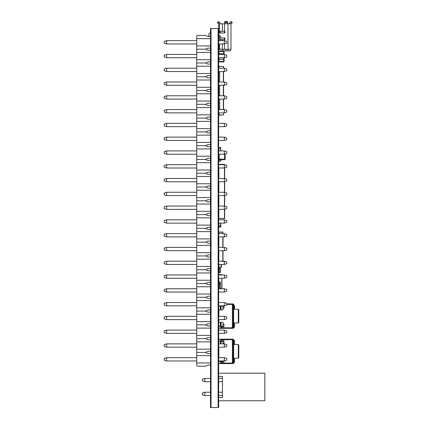<?xml version="1.0" encoding="UTF-8"?>
<svg xmlns="http://www.w3.org/2000/svg" width="429" height="429" viewBox="0 0 429 429"><rect width="100%" height="100%" fill="white"/><g stroke="black" fill="none" stroke-linecap="round" stroke-linejoin="round"><path stroke-width="0.64" d="M218.651 28.512L211.052 28.512L211.052 407.55L211.052 28.512L210.51 28.512L210.51 407.55L218.109 407.55L218.109 28.512L218.109 407.55L218.651 407.55L218.651 23.793L223.552 23.788M218.651 400.766L264.832 400.766L264.832 373.203L218.651 373.203M218.651 397.511L222.447 397.511L222.447 376.458L218.651 376.458M210.51 365.117L207.797 365.117L205.625 366.2L197.27 366.2L196.729 365.658L196.729 352.96L197.27 352.418L196.729 351.877L196.729 339.178L197.27 338.637L196.729 338.09L196.729 325.397L197.27 324.85L196.729 324.308L196.729 311.61L197.27 311.068L196.729 310.526L196.729 297.828L197.27 297.286L196.729 296.745L196.729 284.046L197.27 283.499L196.729 282.958L196.729 270.259L197.27 269.718L196.729 269.176L196.729 256.478L197.27 255.936L196.729 255.394L196.729 242.696L197.27 242.154L196.729 241.607L196.729 228.909L197.27 228.367L196.729 227.826L196.729 215.127L197.27 214.586L196.729 214.044L196.729 201.346L197.27 200.804L196.729 200.257L196.729 187.559L197.27 187.017L196.729 186.476L196.729 173.777L197.27 173.236L196.729 172.694L196.729 159.996L197.27 159.454L196.729 158.907L196.729 146.214L197.27 145.667L196.729 145.125L196.729 132.427L197.27 131.885L196.729 131.344L196.729 118.645L197.27 118.104L196.729 117.562L196.729 104.864L197.27 104.317L196.729 103.775L196.729 91.077L197.27 90.535L196.729 89.993L196.729 77.295L197.27 76.753L196.729 76.212L196.729 63.513L197.27 62.966L196.729 62.425L196.729 49.726L197.27 49.185L196.729 48.643L196.729 35.945L197.27 35.403L205.625 35.403L207.797 36.486L210.51 36.486M196.729 362.945L210.51 362.945L210.51 355.673L196.729 355.673M210.51 353.501L207.797 353.501L205.625 352.418L197.27 352.418M196.729 349.163L210.51 349.163L210.51 341.892L196.729 341.892M210.51 339.72L207.797 339.72L205.625 338.637L197.27 338.637M205.625 352.418L207.797 351.335L210.51 351.335M196.729 335.381L210.51 335.381L210.51 328.11L196.729 328.11M210.51 325.938L207.797 325.938L205.625 324.85L197.27 324.85M205.625 338.637L207.797 337.548L210.51 337.548M196.729 321.594L210.51 321.594L210.51 314.323L196.729 314.323M210.51 312.151L207.797 312.151L205.625 311.068L197.27 311.068M205.625 324.85L207.797 323.766L210.51 323.766M196.729 307.813L210.51 307.813L210.51 300.541L196.729 300.541M210.51 298.37L207.797 298.37L205.625 297.286L197.27 297.286M205.625 311.068L207.797 309.985L210.51 309.985M196.729 294.031L210.51 294.031L210.51 286.76L196.729 286.76M210.51 284.588L207.797 284.588L205.625 283.499L197.27 283.499M205.625 297.286L207.797 296.198L210.51 296.198M196.729 280.244L210.51 280.244L210.51 272.973L196.729 272.973M210.51 270.806L207.797 270.806L205.625 269.718L197.27 269.718M205.625 283.499L207.797 282.416L210.51 282.416M196.729 266.463L210.51 266.463L210.51 259.191L196.729 259.191M210.51 257.019L207.797 257.019L205.625 255.936L197.27 255.936M205.625 269.718L207.797 268.634L210.51 268.634M196.729 252.681L210.51 252.681L210.51 245.409L196.729 245.409M210.51 243.238L207.797 243.238L205.625 242.154L197.27 242.154M205.625 255.936L207.797 254.847L210.51 254.847M196.729 238.894L210.51 238.894L210.51 231.622L196.729 231.622M210.51 229.456L207.797 229.456L205.625 228.367L197.27 228.367M205.625 242.154L207.797 241.066L210.51 241.066M196.729 225.112L210.51 225.112L210.51 217.841L196.729 217.841M210.51 215.669L207.797 215.669L205.625 214.586L197.27 214.586M205.625 228.367L207.797 227.284L210.51 227.284M196.729 211.331L210.51 211.331L210.51 204.059L196.729 204.059M210.51 201.887L207.797 201.887L205.625 200.804L197.27 200.804M205.625 214.586L207.797 213.503L210.51 213.503M196.729 197.544L210.51 197.544L210.51 190.272L196.729 190.272M210.51 188.106L207.797 188.106L205.625 187.017L197.27 187.017M205.625 200.804L207.797 199.716L210.51 199.716M196.729 183.762L210.51 183.762L210.51 176.491L196.729 176.491M210.51 174.319L207.797 174.319L205.625 173.236L197.27 173.236M205.625 187.017L207.797 185.934L210.51 185.934M196.729 169.981L210.51 169.981L210.51 162.709L196.729 162.709M210.51 160.537L207.797 160.537L205.625 159.454L197.27 159.454M205.625 173.236L207.797 172.152L210.51 172.152M196.729 156.194L210.51 156.194L210.51 148.927L196.729 148.927M210.51 146.756L207.797 146.756L205.625 145.667L197.27 145.667M205.625 159.454L207.797 158.365L210.51 158.365M196.729 142.412L210.51 142.412L210.51 135.14L196.729 135.14M210.51 132.969L207.797 132.969L205.625 131.885L197.27 131.885M205.625 145.667L207.797 144.584L210.51 144.584M196.729 128.63L210.51 128.63L210.51 121.359L196.729 121.359M210.51 119.187L207.797 119.187L205.625 118.104L197.27 118.104M205.625 131.885L207.797 130.802L210.51 130.802M196.729 114.849L210.51 114.849L210.51 107.577L196.729 107.577M210.51 105.405L207.797 105.405L205.625 104.317L197.27 104.317M205.625 118.104L207.797 117.015L210.51 117.015M196.729 101.062L210.51 101.062L210.51 93.79L196.729 93.79M210.51 91.618L207.797 91.618L205.625 90.535L197.27 90.535M205.625 104.317L207.797 103.233L210.51 103.233M196.729 87.28L210.51 87.28L210.51 80.008L196.729 80.008M210.51 77.837L207.797 77.837L205.625 76.753L197.27 76.753M205.625 90.535L207.797 89.452L210.51 89.452M196.729 73.498L210.51 73.498L210.51 66.227L196.729 66.227M210.51 64.055L207.797 64.055L205.625 62.966L197.27 62.966M205.625 76.753L207.797 75.665L210.51 75.665M196.729 59.711L210.51 59.711L210.51 52.44L196.729 52.44M210.51 50.273L207.797 50.273L205.625 49.185L197.27 49.185M205.625 62.966L207.797 61.883L210.51 61.883M196.729 45.93L210.51 45.93L210.51 38.658L196.729 38.658M205.625 49.185L207.797 48.102L210.51 48.102M224.447 39.581L224.447 37.956L224.447 39.581L224.447 37.956L224.447 39.581L224.447 37.956L220.549 37.956L224.474 37.956A0.542 0.542 0 0 1 225.016 38.497L225.016 39.039A0.542 0.542 0 0 1 224.512 39.581L220.549 39.581M224.447 31.333L224.447 32.963L224.447 31.333L224.447 32.963L224.447 31.333L224.447 32.963L220.281 32.963L220.281 32.202L218.651 32.202L218.651 32.963L224.474 32.963A0.542 0.542 0 0 0 225.016 32.416L225.016 31.875A0.542 0.542 0 0 0 224.512 31.333L218.651 31.333L218.651 32.202M208.794 36.486A1.92 1.92 0 0 1 208.741 36.031L208.741 34.883A1.92 1.92 0 0 1 210.51 32.969M208.741 34.883L208.741 36.031M224.458 23.788L224.512 22.142A1.083 0.692 0 0 1 225.6 21.45L225.6 22.705A1.083 0.692 180 0 0 224.512 23.397L224.512 23.783L227.729 23.788L227.729 23.397A1.083 0.692 180 0 0 226.646 22.705L225.6 22.705M218.651 40.637L224.351 40.637L224.351 43.951L218.651 43.951L218.651 44.847L219.487 45.662L219.525 48.691L220.313 49.297L228.003 49.297L228.003 23.788L224.512 23.783L224.512 31.333M218.651 31.333L218.651 23.788L217.321 22.726L218.334 21.455L217.321 22.726L218.334 21.455L219.181 22.131L218.168 23.407L217.321 22.726L218.334 21.455M220.281 31.333L220.281 32.202M228.04 49.297L228.04 50.922L229.354 50.922A1.636 1.636 0 0 0 230.984 49.297L230.984 23.793L228.003 23.788M219.771 49.088L222.404 49.297L219.326 49.297L219.321 46.622L218.651 46.622M230.984 49.297L228.003 49.297M228.04 50.922L219.326 50.922A1.636 1.636 0 0 1 218.651 50.778M225.868 49.297L225.868 50.922M230.453 22.131L231.301 21.455L232.32 22.726L231.472 23.407L230.453 22.131L229.976 22.517A1.636 1.636 0 0 0 229.359 23.788M231.472 23.407L230.99 23.788M232.32 22.726L231.301 21.455M220.281 23.788A1.636 1.636 0 0 0 219.664 22.517L219.181 22.131M218.651 23.793L218.168 23.407M224.512 23.397L224.512 22.142M226.646 22.705L226.646 21.45A1.083 0.692 0 0 1 227.729 22.142L227.729 23.397M226.646 21.45L225.6 21.45M224.608 31.349L224.608 32.942M224.608 37.972L224.608 39.565M219.375 49.297L219.375 45.571M219.348 49.297L219.348 45.549M223.943 360.966L223.943 362.151L220.662 362.151L220.662 361.427M233.633 344.61L233.633 358.161L233.633 344.61L233.934 344.61L233.934 340.17L233.633 340.17L234.448 340.685L234.448 344.096L234.448 340.685M223.943 362.151L223.954 360.966M232.384 339.178L221.128 339.178L232.384 339.178L232.384 363.594L218.86 363.594L220.715 363.39L220.715 362.151M220.662 341.345L220.662 340.621L223.954 340.621L223.954 343.511L222.994 343.511M223.943 340.621L223.943 343.511M220.924 340.621L221.128 339.178L218.86 339.178L221.128 339.178L221.128 340.621M221.128 362.151L220.924 363.39L220.924 362.151M220.924 363.079L220.924 363.39M220.715 339.178L218.86 339.178L220.715 339.178L218.86 339.382L218.86 341.345M233.633 362.602L233.934 362.602L233.934 358.161L233.633 358.161L233.633 362.95L233.633 339.822L233.086 339.822L233.086 362.95L233.633 362.95A0.542 0.542 0 0 1 233.086 363.492L233.086 362.95L232.384 362.95M234.448 362.087L234.448 358.676L234.448 362.087A0.515 0.515 0 0 1 233.934 362.602M234.314 344.439L238.288 344.578L238.787 345.093L238.787 357.679A0.515 0.515 0 0 1 238.288 358.194L238.288 344.578M234.448 344.096A0.515 0.515 0 0 1 233.934 344.61M222.994 323.986L223.943 323.986L223.943 326.877L220.662 326.877L220.662 326.153M234.448 308.821L234.448 305.416L234.448 308.821A0.515 0.515 0 0 1 233.934 309.336L233.633 309.336L233.633 316.114M223.943 323.986L223.943 326.877M226.791 303.904L232.384 303.904L232.384 328.324L218.86 328.324L220.715 328.115L220.715 326.877M223.954 305.834L223.954 308.242L222.994 308.242M223.943 305.834L223.943 308.242M220.924 328.115L220.924 326.877M221.128 326.877L221.128 328.324L232.384 328.324M233.633 327.327L233.934 327.327L233.934 322.887L233.633 322.887L233.633 327.676L233.633 304.552L233.086 304.552L233.086 327.676L233.633 327.676A0.542 0.542 0 0 1 233.086 328.223L233.086 327.676L232.384 327.676M234.448 326.812L234.448 323.407L234.448 326.812A0.515 0.515 0 0 1 233.934 327.327M234.314 309.17L238.288 309.309L238.787 309.824L238.787 322.404L238.787 309.824M238.787 322.404A0.515 0.515 0 0 1 238.288 322.919L238.288 309.309M218.667 232.191L222.801 232.003L222.994 233.607M222.801 232.003L218.667 232.116M222.801 264.484L218.844 264.484M222.994 261.17L222.994 250.697M222.994 247.388L223.01 236.931M218.651 35.022L219.466 35.022L219.466 35.972L218.651 35.972L219.466 35.972L219.466 40.637L219.466 35.972L220.549 36.24L220.549 40.637M218.651 287.489L219.466 287.489L219.466 288.438L218.651 288.438L220.549 288.17L220.549 282.196L219.466 281.928L219.466 284.1L220.549 284.368M219.466 272.699L220.549 272.431L220.549 268.629L219.466 268.361L219.466 272.699L218.651 272.699L219.466 272.699M220.549 288.738L220.549 288.17M202.37 393.034L204.815 392.224L210.51 392.224L204.815 392.219L210.51 392.219L204.815 392.219L210.51 392.219L204.815 392.224L204.815 395.533L202.37 394.718L202.37 393.034L204.815 392.224M218.651 392.224L222.447 392.219L218.651 392.224M204.815 395.533L210.51 395.533M218.651 395.533L222.447 395.533M204.815 381.746L202.37 380.936L202.37 379.252L204.815 378.437L210.51 378.437L204.815 378.437L210.51 378.437L204.815 378.437L210.51 378.437L204.815 378.437L204.815 381.746L210.51 381.746M218.651 381.746L222.447 381.746M218.651 378.437L222.447 378.437L218.651 378.437M166.613 357.652L164.168 358.467L164.168 360.151L166.613 360.966L166.613 357.652L196.729 357.652M218.651 357.652L224.351 357.652L224.351 360.966L218.651 360.966M196.729 360.966L166.613 360.966M224.351 357.652L226.791 358.467L226.791 360.151L224.351 360.966M166.613 343.87L164.168 344.685L164.168 346.369L166.613 347.179L166.613 343.87L196.729 343.87M218.651 343.87L224.351 343.87L224.351 347.179L218.651 347.179M196.729 347.179L166.613 347.179M224.351 343.87L226.791 344.685L226.791 346.369L224.351 347.179M166.613 330.089L164.168 330.904L164.168 332.582L166.613 333.397L166.613 330.089L196.729 330.089M218.651 330.089L224.351 330.089L224.351 333.397L218.651 333.397L218.667 336.202M196.729 333.397L166.613 333.397M224.351 330.089L226.791 330.904L226.791 332.582L224.351 333.397M166.613 316.307L164.168 317.117L164.168 318.801L166.613 319.616L166.613 316.307L196.729 316.307M218.651 316.307L224.351 316.307L224.351 319.616L218.651 319.616M196.729 319.616L166.613 319.616M224.351 316.307L226.791 317.117L226.791 318.801L224.351 319.616M166.613 302.52L164.168 303.335L164.168 305.019L166.613 305.834L166.613 302.52L196.729 302.52M218.651 302.52L224.351 302.52L224.351 305.834L218.651 305.834M196.729 305.834L166.613 305.834M224.351 302.52L226.791 303.335L226.791 305.019L224.351 305.834M166.613 288.738L164.168 289.554L164.168 291.232L166.613 292.047L166.613 288.738L196.729 288.738M218.651 288.738L224.351 288.738L224.351 292.047L218.651 292.047M196.729 292.047L166.613 292.047M224.351 288.738L226.791 289.554L226.791 291.232L224.351 292.047M166.613 274.957L164.168 275.767L164.168 277.45L166.613 278.265L166.613 274.957L196.729 274.957M218.651 274.957L224.351 274.957L224.351 278.265L218.651 278.265M196.729 278.265L166.613 278.265M224.351 274.957L226.791 275.767L226.791 277.45L224.351 278.265M166.613 261.17L164.168 261.985L164.168 263.669L166.613 264.484L166.613 261.17L196.729 261.17M218.651 228.759L218.667 233.607L224.351 233.607L224.351 236.915L218.651 236.915L218.667 247.388L224.351 247.388L224.351 250.697L218.651 250.697L218.667 261.17L224.351 261.17L224.351 264.484L218.651 264.484L218.667 265.626M196.729 264.484L166.613 264.484M224.351 261.17L226.791 261.985L226.791 263.669L224.351 264.484M166.613 247.388L164.168 248.203L164.168 249.887L166.613 250.697L166.613 247.388L196.729 247.388M196.729 250.697L166.613 250.697M224.351 247.388L226.791 248.203L226.791 249.887L224.351 250.697M166.613 233.607L164.168 234.416L164.168 236.1L166.613 236.915L166.613 233.607L196.729 233.607M196.729 236.915L166.613 236.915M224.351 233.607L226.791 234.416L226.791 236.1L224.351 236.915M166.613 219.82L164.168 220.635L164.168 222.319L166.613 223.134L166.613 219.82L196.729 219.82M218.651 163.154L218.667 164.688L224.351 164.688L224.351 167.996L218.651 167.996L218.667 178.469L224.351 178.469L224.351 181.783L218.651 181.783L218.667 192.256L224.351 192.256L224.351 195.565L218.651 195.565L218.667 206.038L224.351 206.038L224.351 209.347L218.651 209.347L218.667 219.798L224.351 219.82L224.351 223.134L218.651 223.134M196.729 223.134L166.613 223.134M224.351 219.82L226.791 220.635L226.791 222.319L224.351 223.134M166.613 206.038L164.168 206.853L164.168 208.537L166.613 209.347L166.613 206.038L196.729 206.038M196.729 209.347L166.613 209.347M224.351 206.038L226.791 206.853L226.791 208.537L224.351 209.347M166.613 192.256L164.168 193.071L164.168 194.75L166.613 195.565L166.613 192.256L196.729 192.256M196.729 195.565L166.613 195.565M224.351 192.256L226.791 193.071L226.791 194.75L224.351 195.565M166.613 178.469L164.168 179.284L164.168 180.968L166.613 181.783L166.613 178.469L196.729 178.469M196.729 181.783L166.613 181.783M224.351 178.469L226.791 179.284L226.791 180.968L224.351 181.783M166.613 164.688L164.168 165.503L164.168 167.187L166.613 167.996L166.613 164.688L196.729 164.688M196.729 167.996L166.613 167.996M224.351 164.688L226.791 165.503L226.791 167.187L224.351 167.996M166.613 150.906L164.168 151.721L164.168 153.4L166.613 154.215L166.613 150.906L196.729 150.906M218.651 150.906L224.351 150.906L224.351 154.215L218.651 154.215M196.729 154.215L166.613 154.215M224.351 150.906L226.791 151.721L226.791 153.4L224.351 154.215M166.613 137.124L164.168 137.934L164.168 139.618L166.613 140.433L166.613 137.124L196.729 137.124M218.651 137.124L224.351 137.124L224.351 140.433L218.651 140.433M196.729 140.433L166.613 140.433M224.351 137.124L226.791 137.934L226.791 139.618L224.351 140.433M166.613 123.338L164.168 124.153L164.168 125.836L166.613 126.652L166.613 123.338L196.729 123.338M218.651 123.338L224.351 123.338L224.351 126.652L218.651 126.652M196.729 126.652L166.613 126.652M224.351 123.338L226.791 124.153L226.791 125.836L224.351 126.652M166.613 109.556L164.168 110.371L164.168 112.049L166.613 112.865L166.613 109.556L196.729 109.556M218.651 109.556L224.351 109.556L224.351 112.865L218.651 112.865M196.729 112.865L166.613 112.865M224.351 109.556L226.791 110.371L226.791 112.049L224.351 112.865M166.613 95.774L164.168 96.584L164.168 98.268L166.613 99.083L166.613 95.774L196.729 95.774M218.651 95.774L224.351 95.774L224.351 99.083L218.651 99.083M196.729 99.083L166.613 99.083M224.351 95.774L226.791 96.584L226.791 98.268L224.351 99.083M166.613 81.987L164.168 82.802L164.168 84.486L166.613 85.301L166.613 81.987L196.729 81.987M218.651 81.987L224.351 81.987L224.351 85.301L218.651 85.301M196.729 85.301L166.613 85.301M224.351 81.987L226.791 82.802L226.791 84.486L224.351 85.301M166.613 68.206L164.168 69.021L164.168 70.705L166.613 71.514L166.613 68.206L196.729 68.206M218.651 68.206L224.351 68.206L224.351 71.514L218.651 71.514M196.729 71.514L166.613 71.514M224.351 68.206L226.791 69.021L226.791 70.705L224.351 71.514M166.613 54.424L164.168 55.234L164.168 56.918L166.613 57.733L166.613 54.424L196.729 54.424M218.651 54.424L224.351 54.424L224.351 57.733L218.651 57.733M196.729 57.733L166.613 57.733M224.351 54.424L226.791 55.234L226.791 56.918L224.351 57.733M166.613 40.637L164.168 41.452L164.168 43.136L166.613 43.951L166.613 40.637L196.729 40.637M196.729 43.951L166.613 43.951M224.351 40.637L226.791 41.452L226.791 43.136L224.351 43.951M202.37 379.252L204.815 378.437M219.466 284.1L218.651 284.1L219.466 284.1L219.466 287.489M218.651 268.361L219.466 268.361L218.651 268.361M218.651 281.928L219.466 281.928M218.651 282.877L219.466 282.877M219.466 288.438L219.466 288.738M218.651 271.75L219.466 271.75M218.651 269.31L219.466 269.31M218.651 285.049L219.466 285.049M218.651 306.075L220.281 306.075L220.281 309.872L218.651 309.872M220.281 306.075L222.994 306.075L222.994 309.872L220.281 309.872M218.651 322.356L220.281 322.356L220.281 326.153L218.651 326.153M220.281 322.356L222.994 322.356L222.994 326.153L220.281 326.153M232.384 304.552L233.086 304.552L233.086 304.005L232.384 304.005L233.086 304.005A0.542 0.542 0 0 1 233.633 304.552M232.384 328.223L233.086 328.223M233.633 309.336L233.633 307.116M218.651 341.345L220.281 341.345L220.281 343.87M220.281 341.345L222.994 341.345L222.994 343.87M218.651 357.625L220.281 357.652M220.281 360.966L220.281 361.427L218.651 361.427M222.994 360.966L222.994 361.427L220.281 361.427M220.281 357.625L222.994 357.652M232.384 339.822L233.086 339.822L233.086 339.28L232.384 339.28L233.086 339.28A0.542 0.542 0 0 1 233.633 339.822M232.384 363.492L233.086 363.492M224.619 159.701L219.192 159.701L219.192 159.159L218.651 159.159A0.542 0.542 0 0 0 219.192 159.701L224.619 159.701A0.542 0.542 0 0 0 225.161 159.159L224.619 159.159L224.619 159.701A0.542 0.542 0 0 0 225.161 159.159L225.161 153.947M220.822 226.802L220.822 225.633L220.822 226.802M218.844 223.134L218.667 225.633L220.629 225.633L218.844 225.633L218.844 226.802L220.629 226.802L220.629 223.134M218.667 226.93L220.629 226.989M220.822 223.134L220.822 225.686M218.844 227.043L220.629 227.043M218.651 267.272A0.273 0.273 0 0 0 218.924 267.54L218.651 267.272A0.273 0.273 0 0 0 218.924 267.54L221.091 267.54A0.273 0.273 0 0 0 221.364 267.272L221.091 267.54A0.273 0.273 0 0 0 221.364 267.272L221.364 264.564M219.031 54.424L219.031 53.791L223.697 53.791L218.651 53.791L219.031 53.791L219.031 51.078A0.381 0.381 0 0 0 218.651 51.459L224.077 51.459A0.381 0.381 0 0 0 223.697 51.078L223.697 53.791L224.077 53.791L224.077 51.459A0.381 0.381 0 0 0 223.697 51.078L219.031 51.078L223.697 51.078M218.651 51.459A0.381 0.381 0 0 1 219.031 51.078M224.077 57.733L224.077 61.551L223.697 61.551L223.697 61.932A0.381 0.381 0 0 0 224.077 61.551A0.381 0.381 0 0 1 223.697 61.932L219.031 61.932L219.031 61.551L218.651 61.551A0.381 0.381 0 0 0 219.031 61.932M219.031 57.733L219.031 59.218L218.651 59.218L223.697 59.218L219.031 59.218L219.031 61.551L223.697 61.551L223.697 59.218L224.077 59.218L223.697 59.218L223.697 57.733M223.697 54.424L223.697 53.791L224.077 53.791L224.077 54.424M223.552 68.206L223.536 66.506L223.343 68.206M223.343 112.865L223.536 114.967M223.536 109.556L223.536 99.083M223.536 95.774L223.536 85.301L223.552 95.774M223.536 81.987L223.536 71.514L223.536 81.987M223.552 99.083L223.552 109.556M219.112 66.318L223.536 66.506L219.112 66.318L219.112 68.206M219.112 112.865L219.112 114.967L223.343 114.967L219.112 115.154M219.112 71.514L219.112 72.426L219.739 72.426L219.739 73.777L219.112 73.777L219.112 75.134L219.739 75.134L219.739 76.491L219.112 76.491L219.112 77.847L219.739 77.847L219.739 79.204L219.112 79.204L219.112 80.561L219.739 80.561L219.739 81.918L219.112 81.987M219.112 85.301L219.112 85.988L219.739 85.988L219.739 87.344L219.112 87.344L219.112 88.701L219.739 88.701L219.739 90.058L219.112 90.058L219.112 91.415L219.739 91.415L219.739 92.771L219.112 92.771L219.112 94.128L219.739 94.128L219.739 95.485L219.112 95.774M219.112 99.083L219.112 99.555L219.739 99.555L219.739 100.912L219.112 100.912L219.112 102.268L219.739 102.268L219.739 103.625L219.112 103.625L219.112 104.982L219.739 104.982L219.739 106.338L219.112 106.338L219.112 107.695L219.739 107.695L219.739 109.052L219.112 109.052L219.112 109.556M218.924 92.771L218.924 94.128M218.924 85.301L218.924 85.988M218.924 66.506L218.924 68.206M218.924 99.083L218.924 99.555M218.924 112.865L218.924 114.967M218.924 100.912L218.924 102.268M218.924 79.204L218.924 80.561M218.924 76.491L218.924 77.847M218.924 90.058L218.924 91.415M218.924 87.344L218.924 88.701M218.924 73.777L218.924 75.134M218.924 71.514L218.924 72.426M218.924 109.052L218.924 109.556M218.924 106.338L218.924 107.695M218.924 103.625L218.924 104.982M218.924 95.485L218.924 95.774M218.667 66.318L219.739 66.318M218.667 115.154L219.739 115.154M218.651 73.777L219.739 73.777L219.739 72.426L218.651 72.426M218.651 76.491L219.739 76.491L219.739 75.134L218.651 75.134M218.651 79.204L219.739 79.204L219.739 77.847L218.651 77.847M218.651 81.918L219.739 81.918L219.739 80.561L218.651 80.561M218.651 87.344L219.739 87.344L219.739 85.988L218.651 85.988M218.651 90.058L219.739 90.058L219.739 88.701L218.651 88.701M218.651 95.485L219.739 95.485L219.739 94.128L218.651 94.128M218.651 100.912L219.739 100.912L219.739 99.555L218.651 99.555M218.651 103.625L219.739 103.625L219.739 102.268L218.651 102.268M218.651 106.338L219.739 106.338L219.739 104.982L218.651 104.982M218.651 109.052L219.739 109.052L219.739 107.695L218.651 107.695M218.651 92.771L219.739 92.771L219.739 91.415L218.651 91.415M223.536 107.454L223.536 107.078M224.485 209.304L224.485 218.608L218.844 218.42L218.844 209.347M218.844 164.688L224.485 164.345L224.485 164.736M224.673 209.239L224.673 218.42L218.844 218.608M218.844 164.345L224.485 164.345L224.673 164.795M224.673 206.145L224.673 195.458M224.673 192.364L224.673 181.676M224.673 178.582L224.673 167.889M224.673 191.709L224.689 192.369M224.673 186.106L224.673 185.43M224.689 167.884L224.673 168.554M224.673 175.515L224.689 178.807M224.673 174.528L224.689 175.3M224.673 173.938L224.689 174.528M224.673 171.804L224.689 173.938M224.673 171.246L224.689 171.804M224.673 170.533L224.689 171.246M224.689 181.671L224.673 184.626M224.673 191.441L224.673 190.615M224.673 189.114L224.689 190.615M224.673 187.586L224.689 188.873M224.673 186.776L224.689 187.586M224.673 197.485L224.673 195.549M222.994 255.196L223.01 261.679M218.651 336.588L218.667 339.301M218.651 223.332L218.667 227.751M218.651 364.768L218.667 368.034M218.651 67.675L218.667 64.35M218.651 113.798L218.667 117.122M220.822 160.998L220.822 159.829L220.629 161.186L218.844 161.186L218.651 159.829L220.629 159.829L218.651 159.829L218.651 159.164M220.822 159.701L220.629 160.998L218.844 160.998L218.844 159.572M218.844 150.906L218.844 148.815L220.629 148.815L218.651 148.815L218.651 147.651L220.629 147.458L220.629 148.815L220.822 147.651M218.651 147.651L220.629 147.458L218.844 147.458M220.629 150.906L220.629 148.815L220.822 150.906M218.844 274.957L218.844 274.624L218.758 274.957M218.758 278.265L218.758 281.928M221.825 274.957L221.825 274.624L218.844 274.624L221.825 274.544M221.906 278.265L221.906 288.738L221.906 278.265M221.906 274.957L221.906 274.624M222.404 31.333L222.404 23.788M224.512 49.297L224.512 43.892M224.512 40.696L224.512 39.581M222.404 49.297L222.404 43.951M222.404 40.637L222.404 39.581M219.525 48.691L219.525 43.951M219.525 31.333L219.525 23.788M220.281 32.148L218.651 32.148M222.887 49.297L222.887 50.922M219.321 47.705L218.651 47.705M221.128 363.594L221.128 363.079L232.384 363.079M232.384 339.693L220.924 339.693M218.86 347.179L218.86 357.625M220.715 340.621L220.924 339.382M218.86 361.427L218.651 363.39M220.924 327.804L232.384 327.804M232.384 304.418L226.791 304.418M218.86 309.872L218.86 316.307M218.86 319.616L218.86 322.356M218.86 326.153L218.86 328.324M233.934 309.336L233.934 304.901L233.633 304.901L234.448 305.416M218.844 233.607L218.844 232.191L222.801 232.191L222.801 233.607M222.801 236.915L222.801 247.388M222.801 250.697L222.801 261.17M218.844 261.17L218.844 250.697M218.844 247.388L218.844 236.915M220.822 306.075L220.822 309.872M221.069 306.075L221.069 309.872M220.822 322.356L220.822 326.153M221.069 322.356L221.069 326.153M220.822 341.345L220.822 343.87M221.069 341.345L221.069 343.87M220.822 360.966L220.822 361.427M221.069 360.966L221.069 361.427M224.619 154.124L224.619 159.159L219.192 159.159L219.192 154.215M221.091 264.564L221.091 267.272L218.924 267.272L218.924 264.564M223.343 71.514L223.343 81.987M223.343 85.301L223.343 95.774M223.343 99.083L223.343 109.556M218.651 67.809L218.924 67.809M218.651 113.664L218.924 113.664M224.485 167.953L224.485 178.518M224.485 181.735L224.485 192.299M224.485 195.522L224.485 206.086M218.844 206.038L218.844 195.565M218.844 192.256L218.844 181.783M218.844 178.469L218.844 167.996M218.844 281.928L218.844 278.265M221.825 278.265L221.825 288.738M238.288 358.194L234.314 358.333M233.934 358.161L234.448 358.676M238.288 322.919L234.314 323.058M233.934 322.887L234.448 323.407M218.651 112.988L218.924 112.988"/></g></svg>
